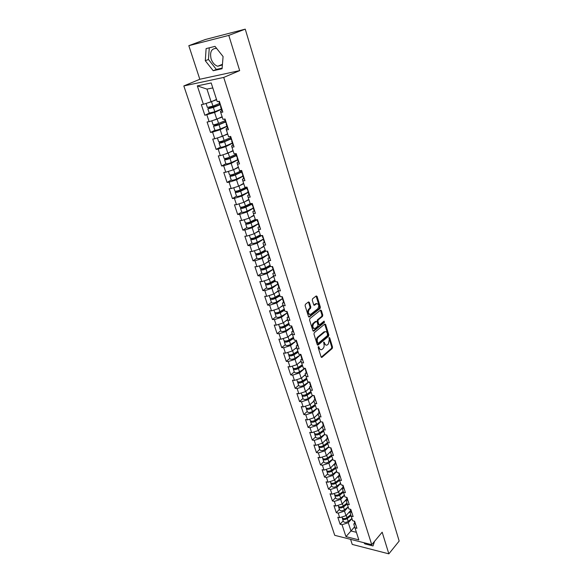 <?xml version="1.0" encoding="UTF-8"?>
<svg xmlns="http://www.w3.org/2000/svg" width="583" height="583" viewBox="0 0 583 583"><rect width="100%" height="100%" fill="white"/><g stroke="black" fill="none" stroke-linecap="round" stroke-linejoin="round"><path stroke-width="0.87" d="M318.398 346.608L318.18 347.577L321.109 356.956L321.889 357.394L332.237 348.466L332.536 347.111L329.708 337.834L329.125 337.55L329.278 339.707L328.316 344.065L327.252 344.947C326.159 345.5 325.336 345.027 324.767 343.533L323.798 342.046L323.959 344.218C324.374 346.025 324.053 347.483 322.982 348.605L321.896 349.509C320.796 350.062 319.95 349.596 319.375 348.102L318.398 346.608M216.614 48.389C211.491 48.374 209.647 51.865 211.09 58.861C212.489 62.782 214.704 65.245 217.729 66.251L222.393 64.968M309.369 302.395L308.494 301.928L305.419 304.304L305.106 305.696L308.494 316.554L309.354 317.014L320.045 308.516L320.351 307.146L317.079 296.412L316.219 295.945L312.59 298.758L312.277 300.136L313.698 304.771L314.558 305.23L316.416 303.772C318.901 303.896 319.382 305.528 317.859 308.677L310.761 314.303C308.232 314.186 307.744 312.539 309.303 309.354L310.491 308.422L310.805 307.037L309.369 302.395L308.378 302.016M239.671 70.616L228.798 35.395L245.246 29.15L399.173 541.046L388.854 553.85L382.171 532.199L371.735 544.69L223.726 77.43L239.671 70.616L199.816 79.259L183.827 85.941L223.726 77.43M314.273 332.682L313.96 334.066L317.254 344.619L318.056 345.063L328.513 336.267L328.819 334.904L325.635 324.469L324.833 324.017L314.273 332.682M312.903 330.685L309.566 319.98L309.879 318.595L320.526 310.098L321.386 310.535L322.771 315.082L322.465 316.445L318.209 319.885L317.903 321.262L318.828 324.279L319.644 324.731L324.104 321.095L324.483 322.348L313.778 331.108L312.903 330.685M183.827 85.941L334.737 535.325L371.735 544.69M209.399 113.153L204.859 115.259L214.58 112.461L221.416 109.291M204.859 115.259L201.354 104.663L203.387 104.277L197.316 85.876L211.192 82.961L217.24 101.668L219.346 101.274L222.83 112.096L220.724 112.468L222.946 119.34L225.053 118.99L228.485 129.637L226.379 129.965L228.572 136.735L230.671 136.422L234.045 146.901L231.947 147.193L234.104 153.854L236.195 153.584L239.518 163.903L237.427 164.144L239.547 170.702L241.639 170.476L244.911 180.635L242.82 180.839L244.911 187.296L246.995 187.107L250.216 197.105L248.132 197.28L250.187 203.635L252.271 203.482L255.441 213.334L253.365 213.465L255.39 219.725L257.467 219.609L260.586 229.308L258.517 229.403L260.506 235.576L262.583 235.488L265.659 245.049L263.589 245.108L265.549 251.186L267.619 251.135L270.65 260.55L268.588 260.579L270.519 266.562L272.589 266.548L275.57 275.825L273.514 275.817L275.416 281.713L277.479 281.735L280.423 290.866L278.368 290.837L280.241 296.645L282.296 296.696L285.196 305.696L283.149 305.63L285 311.358L287.047 311.439L289.904 320.307L287.856 320.213L289.685 325.861L291.726 325.97L294.546 334.715L292.506 334.591L294.298 340.151L296.339 340.29L299.115 348.911L297.082 348.758L298.853 354.245L300.886 354.406L303.626 362.91L301.593 362.728L303.342 368.135L305.368 368.325L308.072 376.705L306.046 376.501L307.773 381.829L309.792 382.047L312.452 390.311L310.433 390.078L312.131 395.34L314.15 395.58L316.773 403.728L314.762 403.472L316.438 408.654L318.449 408.923L321.036 416.962L319.032 416.677L320.679 421.793L322.69 422.085L325.241 430.014L323.237 429.707L324.869 434.75L326.866 435.064L329.388 442.883L327.391 442.555L329.001 447.533L330.991 447.868L333.476 455.578L331.487 455.228L333.075 460.14L335.065 460.497L337.513 468.113L335.531 467.741L337.091 472.58L339.08 472.966L341.5 480.472L339.517 480.079L341.062 484.859L343.037 485.26L345.428 492.671L343.453 492.256L344.976 496.971L346.951 497.394L349.304 504.703L347.337 504.273L348.838 508.93L350.806 509.367L353.13 516.582L351.17 516.13L352.649 520.728L354.61 521.187L356.905 528.307L354.952 527.841L358.837 539.873L345.959 536.63L342.032 524.722L348.284 522.711L351.957 518.579M343.168 520.874L340.129 524.263L342.032 524.722M340.129 524.263L337.805 517.238L339.714 517.689L338.213 513.142L344.509 511.116L348.219 507.013M339.379 509.338L336.304 512.705L338.213 513.142M336.304 512.705L333.95 505.585L335.866 506.015L334.343 501.409L340.683 499.369L344.436 495.302M335.546 497.649L332.434 500.986L334.343 501.409M332.434 500.986L330.051 493.779L331.967 494.187L330.423 489.523L336.806 487.475L340.603 483.445M331.654 485.814L328.506 489.122L330.423 489.523M328.506 489.122L326.094 481.82L328.01 482.214L326.451 477.484L332.871 475.422L336.719 471.428M327.719 473.819L324.534 477.098L326.451 477.484M324.534 477.098L322.086 469.701L324.01 470.073L322.428 465.285L328.892 463.208L332.784 459.251M323.733 461.67L320.504 464.921L322.428 465.285M320.504 464.921L318.026 457.422L319.958 457.772L318.354 452.918L324.862 450.827L328.797 446.913M319.688 449.362L316.423 452.576L318.354 452.918M316.423 452.576L313.909 444.982L315.848 445.31L314.222 440.391L320.774 438.285L324.76 434.415M315.592 436.893L312.284 440.07L314.222 440.391M312.284 440.07L309.741 432.375L311.679 432.681L310.032 427.689L316.627 425.575L320.665 421.749M311.439 424.249L308.094 427.397L310.032 427.689M308.094 427.397L305.514 419.592L307.46 419.877L305.791 414.819L312.43 412.691L316.744 408.698M307.234 411.438L303.845 414.549L305.791 414.819M303.845 414.549L301.229 406.635L303.175 406.898L301.491 401.774L308.174 399.632L312.838 395.42M302.963 398.451L299.538 401.527L301.491 401.774M299.538 401.527L296.885 393.503L298.839 393.744L297.126 388.548L303.86 386.391L308.859 381.989M298.642 385.29L295.166 388.322L297.126 388.548M295.166 388.322L292.477 380.196L294.444 380.4L292.702 375.139L299.48 372.967L304.61 368.573M294.262 371.947L290.742 374.935L292.702 375.139M290.742 374.935L288.017 366.692L289.984 366.882L288.221 361.54L295.049 359.354L300.303 354.967M289.817 358.414L286.253 361.365L288.221 361.54M286.253 361.365L283.491 353.006L285.459 353.167L283.673 347.752L290.545 345.551L295.945 341.172M285.313 344.691L281.698 347.599L283.673 347.752M281.698 347.599L278.9 339.124L280.875 339.255L279.06 333.767L285.983 331.552L291.529 327.18M280.744 330.78L277.085 333.644L279.06 333.767M277.085 333.644L274.243 325.052L276.225 325.154L274.382 319.586L281.356 317.356L287.062 312.984M276.109 316.671L272.407 319.491L274.382 319.586M272.407 319.491L269.521 310.768L271.503 310.848L269.637 305.193L276.663 302.956L282.544 298.576M271.408 302.358L267.655 305.135L269.637 305.193M267.655 305.135L264.726 296.288L266.715 296.332L264.828 290.604L271.904 288.345L277.974 283.965M266.642 287.849L262.838 290.567L264.828 290.604M262.838 290.567L259.872 281.589L261.862 281.611L259.945 275.795L267.072 273.522L273.055 269.339M261.803 273.121L257.948 275.788L259.945 275.795M257.948 275.788L254.939 266.686L256.935 266.664L254.99 260.769L262.168 258.48L268.202 254.414M256.899 258.174L252.993 260.79L254.99 260.769M252.993 260.79L249.932 251.557L251.936 251.506L249.961 245.516L257.198 243.213L263.305 239.234M251.914 243.016L247.957 245.581L249.961 245.516M247.957 245.581L244.86 236.202L246.864 236.122L244.86 230.045L252.148 227.72L258.342 223.828M246.864 227.632L242.849 230.139L244.86 230.045M242.849 230.139L239.7 220.622L241.712 220.505L239.679 214.333L247.017 212.001L253.299 208.197M241.435 207.184L240.48 208.197L241.763 212.095L237.667 214.464L239.679 214.333M237.667 214.464L234.468 204.801L236.487 204.655L234.417 198.388L241.821 196.034L248.19 192.332M236.53 196.165L232.406 198.555L234.417 198.388M232.406 198.555L229.163 188.746L231.181 188.557L229.083 182.202L236.538 179.834L242.994 176.226M231.247 180.074L227.064 182.399L229.083 182.202M227.064 182.399L223.77 172.444L225.789 172.218L223.661 165.761L231.174 163.378L237.726 159.873M225.883 163.743L221.635 166.002L223.661 165.761M221.635 166.002L218.297 155.887L220.316 155.625L218.159 149.073L225.73 146.668L232.369 143.272M220.454 147.149L216.133 149.35L218.159 149.073M216.133 149.35L212.737 139.082L214.763 138.776L212.569 132.115L220.199 129.696L226.933 126.409M214.952 130.286L210.536 132.436L212.569 132.115M210.536 132.436L207.089 122.007L209.122 121.665L206.885 114.902M221.89 110.755L220.461 111.419L220.724 112.468M214.58 112.461L216.789 119.231L222.101 116.717M209.122 121.665L216.789 119.231M227.479 128.085L226.073 128.777L226.379 129.965M220.199 129.696L222.371 136.364L227.61 133.762M214.763 138.776L222.371 136.364M232.974 145.145L231.589 145.859L231.947 147.193M225.73 146.668L227.866 153.234L233.032 150.545M220.316 155.625L227.866 153.234M238.389 161.943L237.026 162.679L237.427 164.144M231.174 163.378L233.28 169.842L238.374 167.073M225.789 172.218L233.28 169.842M243.723 178.485L242.375 179.243L242.82 180.839M236.538 179.834L238.615 186.196L243.636 183.346M231.181 188.557L238.615 186.196M248.977 194.773L247.644 195.553L248.132 197.28M241.821 196.034L243.862 202.308L248.81 199.379M236.487 204.655L243.862 202.308M254.144 210.82L252.84 211.614L253.365 213.465M247.017 212.001L249.036 218.173L253.918 215.178M241.712 220.505L249.036 218.173M259.238 226.627L257.948 227.443L258.517 229.403M252.148 227.72L254.13 233.805L258.947 230.737M246.864 236.122L254.13 233.805M264.259 242.193L262.984 243.031L263.589 245.108M257.198 243.213L259.151 249.211L263.902 246.07M251.936 251.506L259.151 249.211M269.208 257.533L267.947 258.386L268.588 260.579M262.168 258.48L264.092 264.383L268.785 261.184M256.935 266.664L264.092 264.383M274.076 272.647L272.837 273.514L273.514 275.817M267.072 273.522L268.967 279.344L273.595 276.072M261.862 281.611L268.967 279.344M278.878 287.543L277.654 288.432L278.368 290.837M271.904 288.345L273.77 294.08L278.339 290.749M266.715 296.332L273.77 294.08M283.608 302.22L282.405 303.124L283.149 305.63M276.663 302.956L278.506 308.611L283.025 305.215M271.503 310.848L278.506 308.611M288.272 316.693L287.084 317.611L287.856 320.213M281.356 317.356L283.178 322.931L287.638 319.469M276.225 325.154L283.178 322.931M292.87 330.955L291.697 331.887L292.506 334.591M285.983 331.552L287.776 337.054L292.185 333.527M280.875 339.255L287.776 337.054M297.403 345.012L296.244 345.967L297.082 348.758M290.545 345.551L292.316 350.973L296.674 347.395M285.459 353.167L292.316 350.973M301.877 358.88L300.733 359.842L301.593 362.728M295.049 359.354L296.791 364.703L301.098 361.066M289.984 366.882L296.791 364.703M306.279 372.552L305.149 373.528L306.046 376.501M299.48 372.967L301.2 378.236L305.456 374.548M294.444 380.4L301.2 378.236M310.63 386.033L309.515 387.025L310.433 390.078M303.86 386.391L305.55 391.594L309.762 387.848M298.839 393.744L305.55 391.594M314.915 399.333L313.814 400.339L314.762 403.472M308.174 399.632L309.843 404.762L314.004 400.966M303.175 406.898L309.843 404.762M319.141 412.451L318.056 413.464L319.032 416.677M312.43 412.691L314.077 417.749L318.187 413.908M307.46 419.877L314.077 417.749M323.317 425.386L322.239 426.413L323.237 429.707M316.627 425.575L318.252 430.567L322.319 426.676M311.679 432.681L318.252 430.567M327.427 438.146L326.363 439.188L327.391 442.555M320.774 438.285L322.377 443.211L326.393 439.276M315.848 445.31L322.377 443.211M331.487 450.746L330.437 451.796L331.487 455.228M324.862 450.827L326.444 455.687L331.465 450.659M319.958 457.772L326.444 455.687M335.495 463.172L334.46 464.228L335.531 467.741M328.892 463.208L330.459 468.003L335.414 462.924M324.01 470.073L330.459 468.003M339.444 475.429L338.424 476.5L339.517 480.079M332.871 475.422L334.416 480.152L339.313 475.021M328.01 482.214L334.416 480.152M343.351 487.534L342.338 488.612L343.453 492.256L339.67 495.164L340.618 498.086L344.407 495.2M336.806 487.475L338.322 492.147L343.168 486.973M331.967 494.187L338.322 492.147M347.198 499.478L346.2 500.571L347.337 504.273M340.683 499.369L342.185 503.982L346.965 498.764M335.866 506.015L342.185 503.982M350.995 511.269L350.011 512.37L351.17 516.13M344.509 511.116L345.989 515.671L350.718 510.402M339.714 517.689L345.989 515.671M354.748 522.907L353.772 524.015L354.952 527.841M348.284 522.711L350.981 530.982L356.395 532.308M354.632 526.806L345.959 536.63M350.572 539.333L352.241 544.42L388.854 553.85M228.798 35.395L188.819 45.685L205.325 39.513L245.246 29.15M188.819 45.685L199.816 79.259M212.795 87.924L206.972 89.112L211.119 101.836L216.504 99.409M203.387 104.277L211.119 101.836M197.316 85.876L206.972 89.112M363.916 542.707L364.841 543.873L373.011 545.95L374.548 541.323M222.087 68.736L223.078 56.544L215.01 46.37L206.112 48.593L205.296 60.741L213.203 70.718L222.087 68.736M318.216 346.87L318.58 348.044L320.606 349.662M325.984 345.1L323.966 343.482L323.609 342.323M321.226 357.211L331.45 348.408L331.742 347.053L328.929 337.841M317.392 344.903L327.719 336.216L328.018 334.861L324.695 324.126M317.771 342.95L318.376 343.234L327.515 335.56L327.333 333.33C326.757 331.8 325.912 331.326 324.797 331.902L318.362 337.244C317.276 338.366 316.948 339.838 317.371 341.66L317.771 342.95L316.977 342.899L317.946 343.234M325.278 331.683L323.995 331.858L324.629 332.026M316.977 342.899L316.569 341.609C316.146 339.787 316.474 338.315 317.56 337.193L323.835 331.982M319.09 324.702L318.026 324.235L317.101 321.226L317.407 319.856L321.67 316.416L321.976 315.053L320.424 310.185M313.056 330.998L323.682 322.312L323.871 321.284M313.741 323.499C312.197 326.633 312.663 328.273 315.126 328.418L317.699 326.32L318.005 324.942L317.079 321.933L316.248 321.473L313.741 323.499L312.94 323.463C311.417 326.174 311.752 327.872 313.946 328.557M312.94 323.463L315.41 321.466M309.558 314.47C307.314 313.778 306.964 312.065 308.502 309.325L309.69 308.392L310.003 307.008L308.567 302.366M316.788 303.575L315.614 303.75L316.365 303.816M313.873 305.113L315.563 303.787M308.662 316.89L319.244 308.487L319.55 307.124L316.095 296.04M373.12 543.028L373.914 543.232M365.49 543.108L364.841 543.873M209.275 47.799L208.466 59.481L216.344 69.421L222.138 68.124M216.344 69.421L213.203 70.718M208.466 59.481L205.296 60.741M346.404 518.243L346.776 517.828M342.359 518.076L342.432 518.615C343.482 519.868 345.1 519.847 347.286 518.557L351.017 515.634M343.321 521.319L343.365 521.45C344.415 522.711 346.032 522.689 348.211 521.399L351.928 518.484M350.769 514.833L346.506 518.17L344.087 518.666M342.097 517.602L342.141 517.726C343.19 518.979 344.808 518.957 347.002 517.668L350.74 514.738M348.379 513.011L350.922 511.029M354.887 522.047L354.187 521.085M355.812 524.919L355.134 524.102M342.942 506.387L343.394 505.898M338.555 506.481L338.621 507.028C339.67 508.252 341.295 508.223 343.504 506.933L347.264 504.04M339.525 509.775L339.568 509.899C340.61 511.131 342.236 511.109 344.444 509.819L348.189 506.918M347.023 503.246L342.724 506.561L340.224 507.042M338.286 506L338.329 506.131C339.372 507.356 341.004 507.319 343.212 506.037L346.987 503.129M344.575 501.373L347.169 499.383M339.474 494.355L340.035 493.75M334.708 494.734L334.766 495.288C335.808 496.49 337.44 496.446 339.67 495.164M335.684 498.071L335.728 498.203C336.77 499.405 338.402 499.369 340.618 498.086M343.227 491.513L338.883 494.799L336.318 495.266M334.431 494.253L334.467 494.377C335.509 495.579 337.149 495.535 339.372 494.253L343.183 491.367M340.712 489.589L343.132 487.767M335.99 482.156L336.668 481.434M330.809 482.833L330.867 483.394C331.902 484.575 333.542 484.524 335.786 483.241L339.612 480.385M331.793 486.222L331.829 486.346C332.871 487.526 334.511 487.483 336.748 486.2L340.567 483.336M339.379 479.627L334.999 482.892L332.361 483.336M330.525 482.352L330.561 482.476C331.596 483.65 333.243 483.599 335.487 482.323L339.328 479.452M336.806 477.652L338.599 476.318M332.485 469.781L333.294 468.943M326.859 470.78L326.91 471.348C327.938 472.5 329.584 472.441 331.851 471.166L335.721 468.324M327.85 474.219L327.886 474.336C328.921 475.495 330.568 475.436 332.827 474.161L336.683 471.312M335.48 467.581L331.064 470.824L328.36 471.246M326.56 470.299L326.604 470.415C327.631 471.567 329.278 471.501 331.545 470.226L335.422 467.384M332.842 465.555L334.496 464.352M328.965 457.232L329.912 456.27M322.858 458.566L322.902 459.142C323.929 460.264 325.584 460.191 327.865 458.923L331.771 456.103M323.856 462.049L323.893 462.173C324.92 463.303 326.575 463.23 328.856 461.962L332.747 459.134M331.538 455.374L327.078 458.595L324.308 459.003M322.552 458.078L322.588 458.202C323.616 459.317 325.27 459.244 327.559 457.976L331.465 455.155M328.827 453.304L330.525 452.08M351.119 510.336L350.405 509.28M352.052 513.237L351.374 512.442M347.293 498.465L346.594 497.321M348.24 501.409L347.57 500.622M343.117 485.508L342.687 485.187M343.416 486.441L342.738 485.238M344.378 489.421L343.708 488.656M339.189 473.309L338.672 472.886M339.495 474.249L338.818 473.061M340.465 477.273L339.802 476.522M335.21 460.949L334.62 460.417M335.517 461.904L334.853 460.716M336.5 464.964L335.837 464.236M325.431 444.508L326.538 443.415M318.806 446.192L318.835 446.775C319.863 447.868 321.524 447.788 323.827 446.52L327.77 443.721M319.805 449.726L319.841 449.843C320.869 450.943 322.53 450.863 324.826 449.602L328.761 446.789M327.537 443.007L323.04 446.206L320.205 446.593M318.486 445.704L318.522 445.82C319.542 446.913 321.211 446.826 323.514 445.565L327.457 442.759M324.753 440.886L326.509 439.648M331.173 448.422L330.546 447.831M331.487 449.391L330.831 448.21M332.485 452.495L331.822 451.781M321.882 431.595L323.157 430.371M314.703 433.65L314.718 434.24C315.738 435.312 317.407 435.21 319.732 433.956L323.711 431.172M315.702 437.235L315.738 437.352C316.758 438.423 318.427 438.329 320.745 437.075L324.716 434.284M323.492 430.48L318.945 433.65L316.052 434.022M314.361 433.162L314.405 433.271C315.418 434.335 317.094 434.24 319.411 432.98L323.397 430.203M320.621 428.301L322.428 427.048M327.085 435.72L326.422 435.035M327.398 436.703L326.757 435.53M328.411 439.852L327.755 439.152M318.333 418.499L319.316 417.574M310.542 420.933L310.55 421.538C311.562 422.58 313.239 422.471 315.585 421.218L319.608 418.456M311.548 424.584L311.584 424.694C312.597 425.736 314.273 425.626 316.613 424.373L320.621 421.611M319.382 417.778L314.798 420.919L311.854 421.276M310.192 420.445L310.229 420.554C311.235 421.589 312.918 421.48 315.265 420.226L319.287 417.472M316.431 415.555L318.303 414.28M322.938 422.85L322.282 422.179M323.259 423.848L322.632 422.682M324.286 427.04L323.631 426.362M314.784 405.2L315.199 404.821M306.33 408.049L306.323 408.668C307.328 409.674 309.012 409.55 311.38 408.304L315.439 405.571M307.336 411.751L307.372 411.86C308.378 412.873 310.061 412.757 312.422 411.511L316.598 408.676M315.228 404.908L310.586 408.027L307.598 408.355M305.958 407.561L305.995 407.67C307.001 408.676 308.684 408.552 311.052 407.306L315.119 404.573M312.182 402.634L314.113 401.337M318.733 409.805L318.078 409.157M319.061 410.811L318.449 409.652M320.096 414.047L319.448 413.391M302.06 394.99L302.038 395.617C303.036 396.593 304.727 396.455 307.117 395.216L311.22 392.505M303.065 398.75L303.102 398.852C304.1 399.836 305.791 399.705 308.174 398.466L312.765 395.412M311.009 391.856L306.323 394.946L303.291 395.267M301.666 394.502L301.702 394.604C302.701 395.58 304.399 395.442 306.782 394.203L310.892 391.492M307.86 389.531L309.872 388.212M314.47 396.578L313.822 395.944M314.798 397.599L314.208 396.447M315.855 400.878L315.206 400.244M297.731 381.748L297.687 382.39C298.685 383.33 300.383 383.184 302.796 381.945L306.942 379.263M298.736 385.567L298.766 385.669C299.764 386.616 301.462 386.478 303.867 385.239L308.91 381.952M306.738 378.629L302.001 381.697L298.926 381.989M297.323 381.26L297.352 381.362C298.35 382.302 300.048 382.156 302.46 380.918L306.607 378.236M303.488 376.261L305.572 374.92M310.149 383.162L309.507 382.557M310.484 384.204L309.916 383.053M311.555 387.527L310.914 386.908M293.351 368.325L293.285 368.981C294.277 369.884 295.982 369.724 298.409 368.5L302.599 365.832M294.342 372.202L294.379 372.304C295.37 373.222 297.075 373.062 299.494 371.83L304.931 368.361M302.402 365.22L297.621 368.259L294.51 368.536M292.914 367.837L292.943 367.939C293.934 368.842 295.639 368.682 298.073 367.45L302.264 364.798M299.043 362.801L301.207 361.431M305.769 369.564L305.128 368.973M306.111 370.613L305.565 369.476M307.197 373.987L306.556 373.39M288.906 354.712L288.818 355.382C289.802 356.249 291.522 356.075 293.97 354.858L298.204 352.219M289.897 358.654L289.926 358.756C290.91 359.631 292.63 359.463 295.071 358.239L300.558 354.807M298.008 351.629L293.176 354.632L290.043 354.887M288.439 354.231L288.476 354.326C289.452 355.193 291.172 355.018 293.621 353.801L297.862 351.163M294.524 349.159L296.783 347.76M301.324 355.768L300.69 355.207M301.673 356.84L301.149 355.703M302.774 360.258L302.132 359.682M284.409 340.909L284.293 341.587C285.269 342.425 286.989 342.236 289.459 341.026L293.737 338.417M285.386 344.917L285.415 345.012C286.391 345.857 288.111 345.675 290.582 344.458L296.128 341.055M293.555 337.841L288.672 340.815L285.517 341.048M283.906 340.428L283.943 340.523C284.912 341.354 286.639 341.164 289.117 339.955L293.395 337.346M289.94 335.327L292.294 333.899M296.82 341.784L296.186 341.237M297.17 342.862L296.572 342.418L296.681 341.733M298.285 346.331L297.651 345.785M279.847 326.903L279.702 327.61C280.663 328.404 282.398 328.2 284.89 326.997L289.219 324.418M280.809 330.984L280.838 331.078C281.808 331.887 283.535 331.683 286.027 330.474L291.638 327.114M289.037 323.864L284.103 326.801L280.933 327.012M279.315 326.429L279.344 326.524C280.314 327.318 282.041 327.114 284.54 325.912L288.869 323.332M285.284 321.299L287.747 319.841M292.251 327.588L291.624 327.07M292.6 328.688L292.003 328.265L292.149 327.559M293.737 332.208L293.111 331.683M275.234 312.699L275.038 313.421C275.999 314.186 277.741 313.967 280.263 312.772L284.628 310.222M276.167 316.853L276.196 316.941C277.158 317.713 278.9 317.502 281.407 316.299L287.127 312.947M284.453 309.682L279.468 312.59L276.298 312.779M274.651 312.24L274.68 312.32C275.642 313.086 277.377 312.867 279.898 311.665L284.271 309.121M280.547 307.081L283.134 305.579M287.616 313.195L286.989 312.707M287.973 314.31L287.375 313.909L287.565 313.18M289.124 317.881L288.498 317.378M270.556 298.292L270.315 299.035C271.27 299.757 273.019 299.524 275.555 298.336L279.978 295.821M271.459 302.519L271.489 302.606C272.443 303.342 274.192 303.109 276.728 301.921L282.66 298.511M279.811 295.304L274.768 298.175L271.612 298.336M269.922 297.84L269.951 297.92C270.906 298.642 272.647 298.409 275.191 297.221L279.614 294.699M275.73 292.659L278.455 291.114M283.272 299.72L282.289 298.124M284.438 303.342L283.819 302.869M265.826 283.673L265.52 284.446C266.467 285.123 268.224 284.876 270.789 283.695L275.256 281.21M266.686 287.98L266.715 288.068C267.663 288.76 269.412 288.512 271.969 287.332L278.127 283.877M275.096 280.714L270.002 283.549L266.876 283.681M265.127 283.229L265.148 283.309C266.096 283.994 267.852 283.739 270.417 282.558L274.892 280.073M270.825 278.033L273.711 276.437M278.135 283.775L277.523 283.331M278.506 284.919L277.916 284.562L278.157 283.848M279.687 288.592L279.075 288.148M261.038 268.836L260.659 269.637C261.599 270.279 263.363 270.016 265.95 268.843L270.468 266.387M261.84 273.238L261.869 273.31C262.809 273.966 264.565 273.704 267.152 272.531L273.07 269.288M270.315 265.921L265.163 268.712L261.956 269.2L262.088 268.807M260.258 268.413L260.28 268.493C261.22 269.127 262.984 268.858 265.578 267.692L270.097 265.236M265.833 263.195L268.901 261.541M273.289 268.741L272.684 268.326M273.667 269.9L273.084 269.565L273.332 268.88M274.87 273.631L274.258 273.208M256.192 253.78L255.726 254.618C256.651 255.216 258.429 254.931 261.038 253.765L265.935 251.178M256.928 258.269L256.95 258.342C257.883 258.954 259.654 258.677 262.263 257.511L268.18 254.348L268.442 253.685M265.462 250.901L260.251 253.663L257.03 254.173L257.263 253.707M255.318 253.379L255.347 253.452C256.272 254.042 258.043 253.765 260.659 252.599L265.229 250.187M260.754 248.154L264.019 246.434M268.377 253.481L267.772 253.095M268.756 254.662L268.18 254.348L269.368 258.05M269.973 258.444L269.397 258.123M251.309 238.491L250.719 239.373C251.637 239.926 253.416 239.628 256.061 238.476L261.774 235.525M251.936 243.082L251.965 243.155C252.884 243.716 254.662 243.424 257.292 242.266L263.283 239.161M260.732 235.561L255.274 238.381L252.038 238.928L252.417 238.374M250.311 238.119L250.333 238.192C251.251 238.739 253.029 238.44 255.675 237.288L260.295 234.905M255.565 232.894L259.063 231.101M263.385 237.988L262.787 237.631M263.771 239.19L263.203 238.906L263.472 238.265M265.01 243.031L264.412 242.666M256.637 219.653L250.216 222.881L246.966 223.457L247.564 222.793M246.383 222.961L245.64 223.901C246.551 224.411 248.336 224.091 251.003 222.946L257.074 219.9M246.879 227.676L246.901 227.742C247.811 228.259 249.597 227.946 252.257 226.802L258.313 223.741M245.224 222.633L245.246 222.699C246.157 223.209 247.943 222.888 250.61 221.744L255.281 219.405M250.267 217.415L254.035 215.542M258.32 222.269L257.73 221.941M258.714 223.486L258.145 223.223L258.437 222.611M259.967 227.385L259.377 227.049M251.892 203.817L245.086 207.14L241.821 207.752L242.71 206.95M240.48 208.197C241.384 208.663 243.177 208.328 245.873 207.191L252.009 204.188M241.763 212.095C242.666 212.569 244.459 212.241 247.148 211.104L253.27 208.087M240.065 206.921L240.079 206.98C240.983 207.439 242.776 207.103 245.472 205.974L250.275 203.627M244.845 201.725L248.934 199.743M253.182 206.309L252.599 206.01M253.576 207.548L253.015 207.308L253.314 206.725M254.851 211.505L254.268 211.192M246.755 187.901L239.875 191.166L236.596 191.814L237.864 190.83M236.479 191.144L235.248 192.259C236.137 192.674 237.944 192.317 240.662 191.195L246.871 188.251M236.53 196.158L236.545 196.216C237.441 196.639 239.241 196.289 241.952 195.167L248.147 192.208M234.825 190.969L234.84 191.027C235.729 191.435 237.536 191.078 240.254 189.956L246.106 187.187M236.764 186.786L237.536 186.538M239.292 185.809L243.752 183.711M247.957 190.102L247.381 189.839M248.365 191.355L247.804 191.151L248.118 190.597M249.662 195.378L249.079 195.101M241.551 171.745L234.585 174.951L231.291 175.629L233.083 174.412M231.531 174.82L229.935 176.081C230.81 176.445 232.624 176.066 235.372 174.958L241.654 172.065M231.232 180.045L231.254 180.096C232.136 180.468 233.943 180.103 236.683 178.988L242.951 176.081M229.505 174.769L229.52 174.827C230.402 175.184 232.209 174.805 234.964 173.698L241.245 170.812M230.722 170.651L232.901 169.959M233.586 169.675L238.491 167.438M238.389 167.124L237.675 167.452M242.659 173.647L242.091 173.413M243.067 174.922L242.513 174.74L242.841 174.222M244.386 179.003L243.811 178.755M236.261 155.34L229.221 158.481L225.905 159.195L228.485 157.636M226.641 158.197L224.535 159.647C225.402 159.961 227.224 159.567 230.001 158.474L236.355 155.632M225.861 163.677L225.876 163.728C226.751 164.049 228.565 163.663 231.334 162.562L237.667 159.713M224.105 158.328L224.12 158.379C224.987 158.685 226.809 158.292 229.585 157.191L235.947 154.357M224.834 154.196L233.149 150.91M233.062 150.625L231.845 151.165M237.274 156.936L236.713 156.74M237.696 158.233L237.143 158.08L237.485 157.585M239.03 162.373L238.462 162.161M230.89 138.681L223.763 141.764L220.44 142.514L223.318 140.751M221.904 141.224L219.055 142.966C219.915 143.229 221.744 142.813 224.55 141.727L230.977 138.943M220.403 147.062L220.418 147.105C221.278 147.382 223.107 146.974 225.905 145.881L232.311 143.09M218.618 141.633L218.632 141.676C219.492 141.924 221.321 141.516 224.127 140.43L230.562 137.654M218.902 137.464L227.727 134.126M227.647 133.871L225.781 134.666M231.808 139.964L231.254 139.796M232.231 141.275L231.691 141.152L232.049 140.7M233.586 145.488L233.025 145.313M216.789 124.055L213.495 126.023C214.34 126.227 216.176 125.797 219.011 124.726L225.512 122M225.439 121.767L218.231 124.784L214.887 125.571L217.867 123.683M214.865 130.191L214.872 130.235C215.725 130.446 217.561 130.016 220.381 128.945L226.874 126.205M213.05 124.675L213.065 124.711C213.903 124.908 215.746 124.478 218.581 123.407L225.089 120.688M212.897 120.47L222.218 117.081M222.145 116.855L219.434 117.977M226.255 122.722L225.708 122.59M226.685 124.055L226.146 123.968L226.517 123.538M228.062 128.333L227.508 128.187M211.265 106.718L207.839 108.817L213.385 107.454L219.966 104.794M219.9 104.59L209.246 108.365L212.285 106.368M209.231 113.058L214.777 111.739L221.343 109.065M207.395 107.454L212.948 106.113L219.536 103.461M206.805 103.198L216.628 99.773M216.563 99.576L212.678 101.129M220.614 105.202L220.068 105.115M221.052 106.558L220.52 106.5L220.906 106.113M222.451 110.901L221.904 110.799M318.58 348.044L319.375 348.102M323.631 342.272L324.388 342.323M323.966 343.482L324.767 343.533M328.958 337.783L329.708 337.834M331.742 347.053L332.536 347.111M331.45 348.408L332.237 348.466M321.277 357.277L321.962 357.335M318.231 346.827L318.996 346.885M324.833 324.425L325.635 324.469M328.018 334.861L328.819 334.904M327.719 336.216L328.513 336.267M317.444 344.968L318.121 345.019M317.56 337.193L318.362 337.244M316.569 341.609L317.371 341.66M320.584 310.506L321.386 310.535M321.976 315.053L322.771 315.082M321.67 316.416L322.465 316.445M317.407 319.856L318.209 319.885M317.101 321.226L317.903 321.262M318.026 324.235L318.828 324.279M323.682 322.312L324.483 322.348M313.122 331.064L313.778 331.108M310.003 307.008L310.805 307.037M309.69 308.392L310.491 308.422M308.502 309.325L309.303 309.354M313.96 305.201L314.572 305.215M316.278 296.397L317.079 296.412M319.55 307.124L320.351 307.146M319.244 308.487L320.045 308.516M308.735 316.963L309.384 316.992M347.286 518.557L348.211 521.399M346.251 515.379L347.002 517.668M343.504 506.933L344.444 509.819M342.447 503.69L343.212 506.037M338.592 491.855L339.372 494.253M335.786 483.241L336.748 486.2M334.686 479.867L335.487 482.323M331.851 471.166L332.827 474.161M330.729 467.719L331.545 470.226M327.865 458.923L328.856 461.962M326.72 455.41L327.559 457.976M323.827 446.52L324.826 449.602M322.654 442.934L323.514 445.565M319.732 433.956L320.745 437.075M318.537 430.298L319.411 432.98M315.585 421.218L316.613 424.373M314.368 417.479L315.265 420.226M311.38 408.304L312.422 411.511M310.134 404.493L311.052 407.306M307.117 395.216L308.174 398.466M305.849 391.331L306.782 394.203M299.553 381.952L299.677 382.339M302.796 381.945L303.867 385.239M301.498 377.981L302.46 380.918M295.144 368.492L295.282 368.908M298.409 368.5L299.494 371.83M297.09 364.448L298.073 367.45M290.677 354.836L290.822 355.287M293.97 354.858L295.071 358.239M292.622 350.718L293.621 353.801M286.144 340.997L286.297 341.478M289.459 341.026L290.582 344.458M288.089 336.806L289.117 339.955M281.545 326.954L281.713 327.471M284.89 326.997L286.027 330.474M283.491 322.69L284.54 325.912M276.881 312.714L277.063 313.268M280.263 312.772L281.407 316.299M278.827 308.371L279.898 311.665M272.152 298.27L272.348 298.86M275.555 298.336L276.728 301.921M274.097 293.847L275.191 297.221M267.357 283.615L267.561 284.249M270.789 283.695L271.969 287.332M269.295 279.111L270.417 282.558M262.488 268.748L262.707 269.419M265.95 268.843L267.152 272.531M264.427 264.157L265.578 267.692M257.548 253.663L257.781 254.37M261.038 253.765L262.263 257.511M259.486 248.985L260.659 252.599M252.541 238.352L252.782 239.103M256.061 238.476L257.292 242.266M254.472 233.594L255.675 237.288M247.462 222.859L247.709 223.61M251.003 222.946L252.257 226.802M249.378 217.962L250.61 221.744M242.331 207.176L242.564 207.883M245.873 207.191L247.148 211.104M244.211 202.097L245.472 205.974M237.121 191.26L237.332 191.916M240.662 191.195L241.952 195.167M238.964 185.999L240.254 189.956M231.83 175.104L232.027 175.709M235.372 174.958L236.683 178.988M233.645 169.653L234.964 173.698M226.459 158.7L226.641 159.254M230.001 158.474L231.334 162.562M228.244 153.081L229.585 157.191M223.107 140.984L222.32 141.101M221.008 142.041L221.168 142.543M224.55 141.727L225.905 145.881M222.764 136.254L224.127 140.43M217.605 124.106L216.592 124.266M215.47 125.126L215.615 125.571M219.011 124.726L220.381 128.945M217.197 119.165L218.581 123.407M212.008 106.959L210.995 107.148M209.844 107.95L209.967 108.336M213.385 107.454L214.777 111.739M211.542 101.799L212.948 106.113M217.729 66.251L222.444 64.312M321.342 357.35L321.889 357.394M317.502 345.027L318.056 345.063M323.995 331.858L324.797 331.902M315.447 321.437L316.248 321.473M313.158 331.108L313.734 331.137M315.614 303.75L316.416 303.772M313.975 305.215L314.558 305.23M308.757 316.992L309.354 317.014M342.432 518.615L343.365 521.45M341.893 516.983L342.141 517.726M355.178 524.241L354.26 521.377M338.621 507.028L339.568 509.899M338.06 505.308L338.329 506.131M334.766 495.288L335.728 498.203M334.176 493.48L334.467 494.377M330.867 483.394L331.829 486.346M330.24 481.492L330.561 482.476M326.91 471.348L327.886 474.336M326.254 469.351L326.604 470.415M322.902 459.142L323.893 462.173M322.21 457.05L322.588 458.202M351.418 512.574L350.485 509.673M347.614 500.753L346.659 497.816M343.751 488.78L342.789 485.807M339.838 476.654L338.869 473.636M335.874 464.36L334.89 461.299M318.835 446.775L319.841 449.843M318.114 444.581L318.522 445.82M331.858 451.898L330.86 448.801M314.718 434.24L315.738 437.352M313.967 431.945L314.405 433.271M327.792 439.276L326.779 436.135M310.55 421.538L311.584 424.694M309.762 419.133L310.229 420.554M323.667 426.479L322.639 423.294M306.323 408.668L307.372 411.86M305.492 406.154L305.995 407.67M318.114 409.266L317.99 408.865M319.484 413.507L318.442 410.272M302.038 395.617L303.102 398.852M301.171 392.993L301.702 394.604M313.858 396.054L313.69 395.522M315.243 400.353L314.186 397.081M297.687 382.39L298.766 385.669M296.791 379.65L297.352 381.362M309.544 382.659L309.325 381.996M310.943 387.017L309.879 383.701M293.285 368.981L294.379 372.304M292.345 366.124L292.943 367.939M305.164 369.083L304.909 368.281M306.585 373.499L305.499 370.132M288.818 355.382L289.926 358.756M287.842 352.402L288.476 354.326M300.726 355.309L300.42 354.369M302.169 359.784L301.068 356.373M284.293 341.587L285.415 345.012M283.272 338.49L283.943 340.523M296.222 341.339L295.873 340.261M297.687 345.879L296.572 342.418M279.702 327.61L280.838 331.078M278.638 324.381L279.344 326.524M291.653 327.165L291.26 325.941M293.14 331.778L292.003 328.265M275.038 313.421L276.196 316.941M273.937 310.069L274.68 312.32M287.018 312.794L286.574 311.417M288.527 317.473L287.375 313.909M270.315 299.035L271.489 302.606M269.171 295.552L269.951 297.92M282.318 298.212L281.822 296.681M283.848 302.956L282.682 299.341M265.52 284.446L266.715 288.068M264.332 280.824L265.148 283.309M277.552 283.418L277.005 281.727M279.104 288.228L277.916 284.562M260.659 269.637L261.869 273.31M259.42 265.877L260.28 268.493M272.713 268.406L272.115 266.548M274.287 273.289L273.084 269.565M255.726 254.618L256.95 258.342M254.443 250.712L255.347 253.452M267.801 253.168L267.145 251.149M250.719 239.373L251.965 243.155M249.386 235.313L250.333 238.192M262.816 237.704L262.102 235.51M264.434 242.739L263.203 238.906M245.64 223.901L246.901 227.742M244.255 219.696L245.246 222.699M257.752 222.006L256.986 219.638M259.399 227.115L258.145 223.223M239.052 203.839L240.079 206.98M252.614 206.076L251.79 203.518M254.29 211.257L253.015 207.308M235.248 192.259L236.545 196.216M233.761 187.741L234.84 191.027M247.403 189.898L246.514 187.15M249.101 195.159L247.804 191.151M229.935 176.081L231.254 180.096M228.398 171.395L229.52 174.827M242.105 173.472L241.158 170.528M243.832 178.813L242.513 174.74M224.535 159.647L225.876 163.728M222.939 154.794L224.12 158.379M236.727 156.783L235.714 153.642M238.476 162.212L237.143 158.08M223.223 140.897L222.706 140.969M219.055 142.966L220.418 147.105M217.408 137.938L218.632 141.676M231.269 139.84L230.183 136.495M233.047 145.356L231.691 141.152M217.729 124.004L216.716 124.172M213.495 126.023L214.872 130.235M211.782 120.819L213.065 124.711M225.716 122.634L224.572 119.07M227.523 128.231L226.146 123.968M212.146 106.849L211.133 107.039M207.839 108.817L209.246 113.087M206.076 103.431L207.402 107.483M220.083 105.144L218.865 101.362M221.919 110.836L220.52 106.5"/></g></svg>

